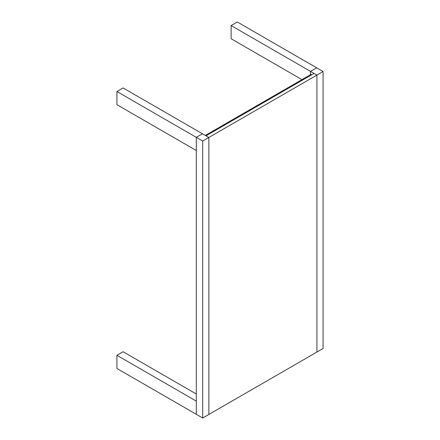 <?xml version="1.0" encoding="UTF-8"?>
<svg xmlns="http://www.w3.org/2000/svg" width="440" height="440" viewBox="0 0 440 440"><rect width="100%" height="100%" fill="white"/><g stroke="black" fill="none" stroke-linecap="round" stroke-linejoin="round"><path stroke-width="0.66" d="M202.697 141.031L208.863 137.467L202.466 133.776L196.301 137.335L202.697 141.031L202.697 418L196.301 414.31L202.697 418L316.916 352.055L202.697 418L202.697 141.031L196.301 137.335L196.301 414.31L196.301 137.335L202.466 133.776L208.863 137.467L208.863 414.442L208.863 137.467L316.916 75.086L202.697 141.031M323.081 348.497L316.916 352.055L316.916 75.086L316.916 352.055L323.081 348.497L323.081 71.522L316.916 75.086L323.081 71.522L323.081 348.497M316.69 67.832L323.081 71.522L316.69 67.832L310.519 71.39L316.69 67.832L237.303 22L316.69 67.832L310.519 71.39L310.519 74.096L310.519 71.39L314.061 73.436L231.138 25.559L231.138 38.748L301.956 79.635L231.138 38.748L231.138 25.559L310.519 71.39L310.519 74.69M310.519 74.096L311.718 74.789L310.519 74.096M314.061 73.436L316.916 75.086L314.061 73.436L206.008 135.822L314.061 73.436M237.303 22L231.138 25.559L237.303 22M202.466 133.776L123.085 87.945L116.919 91.504L116.919 104.693L196.301 150.524L196.301 137.335L116.919 91.504L196.301 137.335L202.466 133.776L123.085 87.945L116.919 91.504L116.919 104.693L196.301 150.524M196.301 414.31L116.919 368.478L116.919 355.289L123.085 351.725L196.301 393.998L123.085 351.725L116.919 355.289L116.919 368.478L196.301 414.31L196.301 401.12L116.919 355.289L196.301 401.12M311.377 74.723L310.921 74.459L205.321 135.427L310.921 74.459"/></g></svg>
